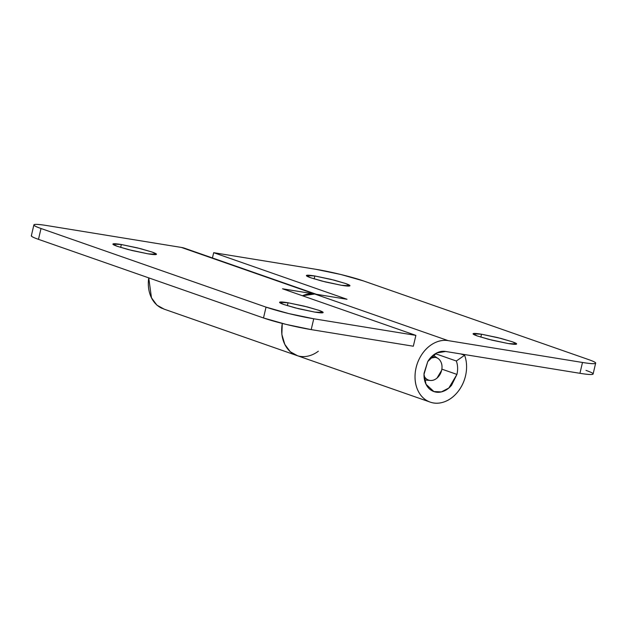 <?xml version="1.0" encoding="UTF-8"?>
<svg xmlns="http://www.w3.org/2000/svg" width="627" height="627" viewBox="0 0 627 627"><rect width="100%" height="100%" fill="white"/><g stroke="black" fill="none" stroke-linecap="round" stroke-linejoin="round"><path stroke-width="0.94" d="M288.036 302.763L287.354 305.67L288.036 302.763L304.103 306.109L318.571 310.216C322.247 311.509 323.712 312.332 322.96 312.693C322.207 313.061 319.449 312.857 314.699 312.081L295.231 307.881L283.772 304.487L279.611 302.316L288.036 302.763L307.504 306.964L318.963 310.357L323.124 312.528L314.699 312.081L298.632 308.743L284.172 304.628C280.488 303.343 279.023 302.512 279.775 302.151C280.535 301.791 283.286 301.995 288.036 302.763M121.348 244.522L120.666 247.43L121.348 244.522L137.415 247.869L151.883 251.976C155.567 253.269 157.032 254.092 156.272 254.452C155.52 254.821 152.769 254.617 148.019 253.841L128.543 249.64L117.084 246.246L112.923 244.083L121.348 244.522L140.824 248.723L152.275 252.117L156.444 254.288L148.019 253.841L131.952 250.502L117.484 246.387C113.8 245.102 112.335 244.271 113.095 243.911C113.848 243.55 116.598 243.754 121.348 244.522M318.367 351.198A32.126 24.9 -70.7 0 1 295.756 355.101A32.126 24.9 -70.7 0 1 282.189 323.947M164.329 309.221L156.915 305.161L151.468 297.794L148.748 277.871A32.126 24.9 109.3 0 0 162.409 308.508M185.529 248.582A32.126 24.9 109.3 0 0 181.399 247.438L314.746 294.032L181.399 247.438L47.056 225.595C39.634 224.388 35.331 224.066 34.156 224.638C32.972 225.203 35.261 226.496 41.014 228.502L266.044 307.128L288.647 313.555L313.751 318.775L415.873 335.382L282.526 288.788L314.746 294.032L282.526 288.788L415.873 335.382L313.751 318.775L311.204 329.614L286.1 324.394L263.497 317.967L38.474 239.342C32.722 237.335 30.433 236.042 31.609 235.478M413.326 346.222L311.204 329.614L413.326 346.222L415.873 335.382L413.326 346.222M266.044 307.128L41.014 228.502L38.474 239.342L263.497 317.967L266.044 307.128L263.497 317.967A34.924 2.994 13.2 0 0 311.204 329.614L313.751 318.775A34.924 2.994 -166.8 0 1 266.044 307.128M188.265 249.836L181.399 247.438L47.056 225.595A34.924 2.994 -166.8 0 0 33.897 224.881A34.924 2.994 -166.8 0 0 41.014 228.502L38.474 239.342A34.924 2.994 13.2 0 1 31.358 235.721M298.084 355.909A32.126 24.9 109.3 0 1 282.275 323.438L281.852 334.457L284.815 344.388L290.262 351.755L297.676 355.807M585.986 370.4C591.739 372.414 594.028 373.7 592.844 374.272C591.669 374.836 587.366 374.515 579.944 373.308L582.491 362.469L448.14 340.626C443.14 339.81 438.155 340.814 433.171 343.635C428.194 346.457 424.056 350.618 420.78 356.128C417.496 361.638 415.615 367.563 415.137 373.904C414.659 380.244 415.662 385.934 418.154 390.966C420.639 396.005 424.197 399.532 428.813 401.562C433.422 403.592 438.328 403.78 443.508 402.119C448.697 400.457 453.297 397.236 457.302 392.447C461.315 387.658 464.058 382.109 465.532 375.808A32.126 24.9 109.3 0 0 464.607 355.258L456.331 361.011L435.381 353.691L456.331 361.011L464.607 355.258L460.845 353.949L464.607 355.258A32.126 24.9 -70.7 0 1 465.532 375.808A32.126 24.9 -70.7 0 1 431.439 402.503A32.126 24.9 -70.7 0 1 416.422 366.434A32.126 24.9 -70.7 0 1 448.14 340.626L582.491 362.469C589.905 363.676 594.208 363.997 595.391 363.433C596.567 362.861 594.278 361.575 588.526 359.561L363.503 280.935L340.9 274.508L315.796 269.289L213.674 252.681L347.021 299.275L314.77 294.032A32.126 24.9 109.3 0 0 302.426 295.74L314.77 294.032L448.14 340.626L314.77 294.032M508.191 343.541L488.715 339.34L477.265 335.947L473.103 333.783L481.528 334.222L480.846 337.13L481.528 334.222L497.595 337.569L512.055 341.684C515.739 342.969 517.204 343.792 516.452 344.152C515.692 344.521 512.941 344.317 508.191 343.541L492.124 340.202L477.656 336.088C473.981 334.802 472.515 333.972 473.267 333.611C474.02 333.25 476.779 333.454 481.528 334.222L500.997 338.423L512.455 341.817L516.617 343.988L508.191 343.541M341.511 285.301L322.035 281.1L310.577 277.706L306.415 275.543L314.84 275.982L314.158 278.89L314.84 275.982L330.907 279.328L345.375 283.443C349.059 284.729 350.517 285.551 349.764 285.912C349.012 286.28 346.261 286.077 341.511 285.301L325.444 281.962L310.976 277.847C307.293 276.562 305.827 275.739 306.587 275.371C307.34 275.01 310.091 275.214 314.84 275.982L334.316 280.183L345.767 283.576L349.937 285.747L341.511 285.301M456.331 361.011C457.82 365.149 458.016 369.609 456.934 374.413L441.855 369.138L456.934 374.413L448.838 388.019L441.369 391.899L433.9 391.569L426.039 384.304L424.009 374.319L427.739 361.591L436.721 352.954L445.578 351.465L579.944 373.308L445.578 351.465C442.317 350.932 439.065 351.59 435.812 353.432C432.567 355.274 429.879 357.993 427.739 361.591L424.064 373.183C423.758 377.313 424.416 381.02 426.039 384.304C427.661 387.588 429.981 389.884 432.991 391.209C436 392.533 439.198 392.651 442.576 391.569C445.962 390.488 448.956 388.379 451.565 385.26L456.934 374.413A20.95 16.239 -70.7 0 0 456.331 361.011M314.793 294.039L347.021 299.275L213.674 252.681L212.435 257.963L213.674 252.681L315.796 269.289A34.924 2.994 -166.8 0 1 363.503 280.935L588.526 359.561A34.924 2.994 -166.8 0 1 595.642 363.182A34.924 2.994 -166.8 0 1 582.491 362.469L579.944 373.308A34.924 2.994 13.2 0 0 593.103 374.021L595.65 363.166M282.268 323.438L281.789 327.333C281.311 333.674 282.322 339.356 284.815 344.388C287.299 349.419 290.857 352.946 295.474 354.976M430.138 358.213A11.874 9.201 -70.7 0 1 437.489 358.158A11.874 9.201 -70.7 0 1 441.612 370.361C442.356 367.179 442.106 364.318 440.844 361.779C439.59 359.247 437.701 357.766 435.177 357.359L430.185 358.166M424.009 375.769L424.103 375.965C425.365 378.504 427.253 379.986 429.777 380.393C432.301 380.801 434.715 380.025 437.027 378.073L441.612 370.361A11.874 9.201 -70.7 0 1 430.24 380.456A11.874 9.201 -70.7 0 1 424.009 375.761M316.455 294.306L184.714 248.276M430.216 402.119L163.514 308.931M31.35 235.736L33.889 224.897M437.497 358.127L433.186 355.227M430.208 380.448L424.534 380.001"/></g></svg>

